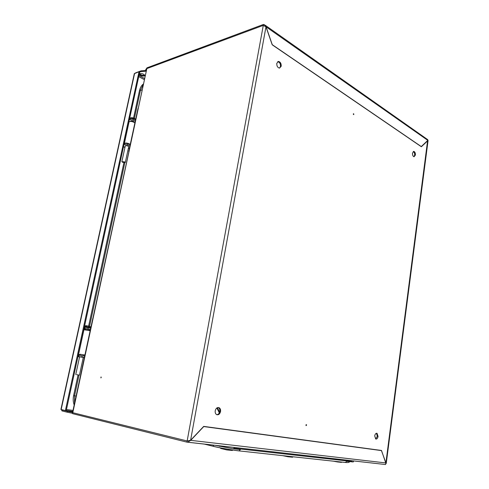 <?xml version="1.0" encoding="UTF-8"?>
<svg xmlns="http://www.w3.org/2000/svg" width="489" height="489" viewBox="0 0 489 489"><rect width="100%" height="100%" fill="white"/><g stroke="black" fill="none" stroke-linecap="round" stroke-linejoin="round"><path stroke-width="0.73" d="M277.728 61.663L277.758 61.663C279.665 62.158 280.576 63.759 280.478 66.461L279.525 68.118M281.212 66.235L279.494 68.118C277.593 67.61 276.688 66.003 276.786 63.307L278.486 61.431C280.399 61.932 281.309 63.533 281.212 66.235M376.426 433.266L377.331 436.298L375.619 438.945M378.058 436.432C377.642 438.419 376.86 439.275 375.717 438.994L374.721 435.907C375.136 433.926 375.919 433.071 377.062 433.346L378.058 436.432M218.198 407.49L218.455 407.612C219.579 408.376 220.026 409.648 219.793 411.438C219.316 413.437 218.32 414.519 216.804 414.69M220.533 411.579C219.775 414.214 218.449 415.21 216.548 414.562C215.435 413.798 215.001 412.52 215.233 410.742C215.991 408.119 217.312 407.117 219.194 407.747C220.319 408.511 220.765 409.788 220.533 411.579M413.266 151.553C414.305 152.103 414.782 153.302 414.684 155.141L413.908 156.718M415.387 155.037L414.061 156.749C412.936 156.315 412.41 155.105 412.49 153.118L413.816 151.413C414.947 151.841 415.467 153.051 415.387 155.037M101.229 377.471L100.899 377.911L101.027 376.94L101.229 377.471M353.871 114.322L353.639 114.597L353.327 113.961L353.559 113.686L353.871 114.322M306.591 425.155L306.126 425.583L305.949 425.057L306.407 424.629L306.591 425.155M385.998 463.67L381.487 450.467L203.717 426.39L190.6 440.259L187.153 440.968L72.794 412.71L187.153 440.968L186.932 442.142L72.586 413.663L72.024 411.518L72.843 411.163M146.18 70.471L145.661 69.768L147.006 67.824L263.455 24.45L263.29 25.379L146.841 68.613L263.29 25.379L265.973 26.84L272.208 44.811L421.353 146.749L428.083 140.447M72.733 411.671L146.841 68.613L145.661 69.768M385.907 462.857L427.618 140.557M353.419 114.432L353.327 113.949M305.967 425.357L306.065 424.758M265.313 25.312L427.747 139.671L427.753 140.429L421.194 146.639M265.979 26.858L264.372 24.652L263.455 24.45M421.341 146.614L272.281 44.701L266.077 26.822L427.942 140.459M72.024 411.518L72.763 411.53M186.932 442.142L187.611 442.197L190.692 440.369L203.742 426.567L381.438 450.595L385.937 462.949L385.515 464.538L187.385 442.19M190.484 440.32L385.937 462.949M381.438 450.595L203.62 426.494M71.993 411.695L66.333 410.711L72.017 411.549M144.701 75.123L144.432 75.257C142.47 75.532 140.869 75.037 139.634 73.772M139.885 73.643L139.402 74.053C140.013 75.544 141.639 76.198 144.267 76.021L144.762 75.612C144.151 74.12 142.525 73.46 139.885 73.643M135.27 73.105L135.679 72.953M135.704 72.83L141.101 70.832L146.156 70.447M139.677 72.066L140.936 71.602L141.101 70.832M146.022 71.223L140.936 71.602M72.115 413.199L67.115 412.178L67.323 411.237L71.944 412.184M67.323 411.237L62.14 409.959L61.938 410.888L67.115 412.178M61.938 410.888L61.59 409.666M139.023 71.712L65.385 410.601L66.198 410.711L139.707 72.085L139.023 71.712L134.304 73.692M60.917 409.452L65.385 410.601M74.169 404.996C73.105 402.05 72.922 398.92 73.613 395.601L78.075 374.916M141.975 90.025L139.493 90.538C140.117 87.757 141.37 85.606 143.253 84.084M139.493 90.538L133.552 118.045M123.913 162.684L88.442 326.939M130.673 121.009L130.587 121.394L130.863 120.924C132.58 120.869 133.656 121.26 134.09 122.103L133.974 122.238M128.644 146.945L128.76 146.822C128.314 146.046 127.226 145.667 125.502 145.691L125.233 146.113M129.298 148.216L128.32 148.454M129.347 119.805L130.068 119.591L130.331 118.399L133.308 118.882L135.398 119.897M129.603 118.613L130.331 118.399M133.308 118.882L133.051 120.074L135.141 121.089M133.051 120.074L130.068 119.591M127.678 144.952L124.677 144.463L124.939 143.253L127.935 143.742L127.678 144.952L129.793 145.911M124.677 144.463L123.955 144.646M127.935 143.742L130.056 144.701M124.939 143.253L124.218 143.436M85.618 329.005L89.249 329.684M83.264 357.465L79.597 356.811M84.187 357.722L83.234 357.593M84.053 328.474L84.756 328.529L85.049 327.184L90.532 328.253M84.34 327.129L85.049 327.184M89.181 330.008L90.141 330.081M88.203 327.722L87.91 329.066L90.245 329.598M87.91 329.066L84.756 328.529M81.865 357.068L78.686 356.524L78.98 355.155L82.158 355.705L81.865 357.068L84.23 357.526M78.686 356.524L77.983 356.426M82.158 355.705L84.524 356.163M78.98 355.155L78.277 355.063M217.385 407.661L219.61 412.172M216.871 407.942L219.304 412.881M128.717 151.59L137.971 108.613M129.029 121.987L129.053 121.865C130.465 121.076 132.366 121.376 134.775 122.763M128.711 144.09L128.191 143.858M127.733 143.705L126.547 143.515M130.135 144.334C127.751 143.032 125.838 142.721 124.395 143.393L129.053 121.865M82.409 366.707L92.837 318.284M80.153 354.238L83.808 354.922M84.75 355.124L83.802 354.959M83.943 329.733L90 330.741M84.774 354.996L80.141 354.299M122.617 162.317L121.865 161.657L124.542 161.871L125.288 162.531L122.617 162.317M76.651 374.672L79.45 375.155L76.651 374.672M353.498 460.925L353.364 461.903L346.848 461.378L345.197 462.466L238.987 450.889M345.582 462.49L238.736 450.858C230.313 449.788 222.116 448.358 214.151 446.567L213.73 446.426C221.963 448.321 230.417 449.807 239.078 450.876L240.374 449.562L233.045 448.743L234.06 448.303L351.622 461.439L352.129 461.964M233.045 448.743L215.117 445.302M219.054 445.742L219.75 446.426M213.73 446.426L212.984 445.057M341.53 462.05L341.481 462.368L337.434 461.946L333.345 461.158M292.703 456.72L292.624 457.221L287.917 456.757L282.385 455.595M291.988 456.647L290.545 456.488M231.713 449.868L221.438 448.077M232.489 449.984L232.409 450.473L226.823 449.941L220.667 448.444M265.973 26.84L190.6 440.259M263.29 25.379L187.153 440.968M146.841 68.613L72.794 412.71M66.455 409.531L73.008 410.405M138.723 76.614L144.218 79.573M144.469 78.423L138.974 75.459M62.14 409.959L63.527 410.143M66.241 410.503L72.47 411.328M134.616 73.35L61.156 409.562M74.542 403.272L74.554 395.803L73.613 395.601M76.082 396.102L74.554 395.803L79.022 375.081M134.396 118.362L140.465 90.208L143.094 84.817M124.823 162.727L89.365 327.129M123.515 146.669L124.97 147.323M85.563 329.268L83.955 328.908L85.563 329.262M77.947 356.597L79.573 356.915M78.429 354.378L80.049 354.696M83.87 354.873L84.768 355.026M135.477 119.518L134.689 119.059C132.568 118.179 130.887 117.977 129.64 118.442M86.681 326.09C84.652 325.472 85.612 325.546 89.56 326.304M90.709 327.447L84.511 326.359M234.2 447.453L234.06 448.303M351.622 461.439L351.725 460.724M428.083 140.453L386.249 463.358M413.816 151.413L413.401 151.48M219.194 407.747L218.455 407.612M377.062 433.346L376.53 433.248M278.486 61.431L277.758 61.663M187.611 442.19L385.515 464.538M60.911 409.482L134.322 73.601M123.491 146.779L124.946 147.427M83.949 329.708L78.686 353.95M129.695 118.191C131.26 117.519 132.855 117.586 134.481 118.399M121.865 161.657L125.306 145.765M125.3 162.476L128.723 146.596M133.968 122.244L134.053 121.859M134.616 118.466L135.563 119.108M86.645 326.084L84.615 325.87M75.758 374.519L79.603 356.781M79.915 355.32L80.159 354.201M85.441 329.83L85.63 328.932M79.45 375.155L83.271 357.435M83.582 355.98L83.827 354.861M89.071 330.509L89.267 329.61M89.866 326.676L90.844 326.799M213.693 446.402L204.133 444.061M345.619 462.484C348.064 462.71 349.39 462.441 349.598 461.683M220.759 447.948L220.655 448.511"/></g></svg>
